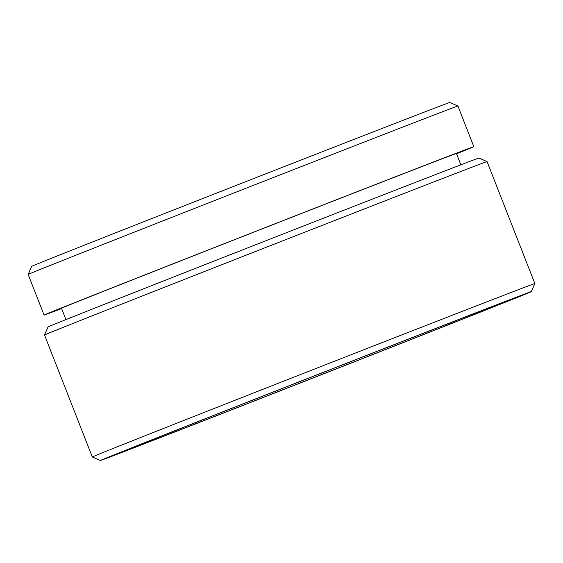 <?xml version="1.0" encoding="UTF-8"?>
<svg xmlns="http://www.w3.org/2000/svg" width="563" height="563" viewBox="0 0 563 563"><rect width="100%" height="100%" fill="white"/><g stroke="black" fill="none" stroke-linecap="round" stroke-linejoin="round"><path stroke-width="0.84" d="M28.15 274.441L31.683 266.355A224.553 0.746 -21.4 0 1 41.493 262.267A224.553 0.746 -21.4 0 1 272.309 171.265A224.553 0.746 -21.4 0 1 449.823 102.487L457.909 106.02A230.788 0.767 158.6 0 0 275.455 176.712A230.788 0.767 158.6 0 0 38.235 270.24A230.788 0.767 158.6 0 0 28.15 274.441L44.083 315.097A230.788 0.767 -21.4 0 1 54.168 310.889A230.788 0.767 -21.4 0 1 291.74 217.219A230.788 0.767 -21.4 0 1 473.842 146.676A230.788 0.767 -21.4 0 1 463.75 150.877A230.788 0.767 -21.4 0 1 456.53 153.783M44.519 335.02L48.052 326.934A231.414 0.767 -21.4 0 1 58.165 322.719A231.414 0.767 -21.4 0 1 296.032 228.937A231.414 0.767 -21.4 0 1 478.972 158.062L487.051 161.588A237.649 0.788 158.6 0 0 487.051 161.588A237.649 0.788 158.6 0 0 299.178 234.384A237.649 0.788 158.6 0 0 54.907 330.692A237.649 0.788 158.6 0 0 44.519 335.02L92.318 456.98A237.649 0.788 -21.4 0 1 102.705 452.652A237.649 0.788 -21.4 0 1 347.343 356.196A237.649 0.788 -21.4 0 1 534.85 283.548A237.649 0.788 -21.4 0 1 534.85 283.555L487.058 161.595M521.204 295.849A231.414 0.767 158.6 0 0 531.317 291.634A231.414 0.767 158.6 0 0 349.081 362.234A231.414 0.767 158.6 0 0 110.517 456.297A231.414 0.767 158.6 0 0 100.404 460.513A231.414 0.767 158.6 0 0 283.344 389.631A231.414 0.767 158.6 0 0 521.204 295.849M504.047 302.549A212.075 0.704 -21.4 0 1 285.413 388.751A212.075 0.704 -21.4 0 1 118.406 453.454A212.075 0.704 -21.4 0 1 127.674 449.591A212.075 0.704 -21.4 0 1 345.661 363.642A212.075 0.704 -21.4 0 1 513.315 298.686A212.075 0.704 -21.4 0 1 504.047 302.549M65.941 319.594L61.501 308.264A212.075 0.704 -21.4 0 1 70.776 304.407A212.075 0.704 -21.4 0 1 289.086 218.331A212.075 0.704 -21.4 0 1 456.417 153.502L460.858 164.832M61.613 308.545A230.788 0.767 -21.4 0 1 44.083 315.097M531.317 291.634L534.85 283.555M473.842 146.676L457.909 106.02M100.404 460.513L92.318 456.98"/></g></svg>
